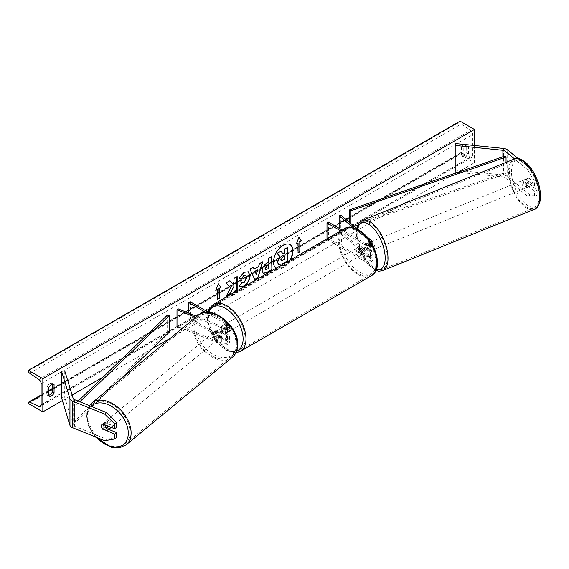 <?xml version="1.0" encoding="UTF-8"?>
<svg xmlns="http://www.w3.org/2000/svg" width="569" height="569" viewBox="0 0 569 569"><rect width="100%" height="100%" fill="white"/><g stroke="black" fill="none" stroke-linecap="round" stroke-linejoin="round"><path stroke-width="0.43" stroke-dasharray="2.85 2.13" d="M366.087 243.767A4.068 1.906 -112 0 0 365.959 243.809A4.068 1.906 -112 0 0 365.149 245.659A4.068 1.906 -112 0 0 366.087 249.087L370.476 252.707A2.852 1.643 180 0 1 370.995 253.646A2.852 1.643 180 0 1 369.231 255.168A2.852 1.643 180 0 1 366.13 254.812L360.376 251.491A4.068 2.347 60 0 1 360.063 246.306A4.068 2.347 60 0 1 360.376 246.171L366.13 249.492A2.852 1.643 0 0 0 369.231 249.848A2.852 1.643 0 0 0 370.995 248.333A2.852 1.643 0 0 0 370.476 247.387L366.087 243.767L367.752 243.091L372.14 246.711A4.886 2.817 0 0 1 373.029 248.333L373.029 245.844M340.795 230.879L364.693 244.677L364.693 250.324L358.932 247.003A4.068 2.347 -120 0 0 358.626 247.131A4.068 2.347 -120 0 0 358.932 252.316L364.693 255.645A4.886 2.817 180 0 0 370.014 256.249A4.886 2.817 180 0 0 373.029 253.646A4.886 2.817 180 0 0 372.14 252.031L367.752 248.411A4.068 1.906 68 0 1 366.82 244.983A4.068 1.906 68 0 1 367.631 243.134A4.068 1.906 68 0 1 367.752 243.091M366.351 236.291L359.039 230.26M340.81 215.224L340.81 231.839L372.14 257.679A4.886 2.817 0 0 1 373.029 259.293A4.886 2.817 0 0 1 370.014 261.904A4.886 2.817 0 0 1 364.693 261.292L326.997 239.528L328.434 238.696L366.13 260.46A2.852 1.643 0 0 0 369.231 260.815A2.852 1.643 0 0 0 370.995 259.293A2.852 1.643 0 0 0 370.476 258.354L339.138 232.515L340.81 231.839M364.693 250.324A4.886 2.817 0 0 0 370.014 250.936A4.886 2.817 0 0 0 373.029 248.333M364.693 244.677A4.886 2.817 0 0 0 372.176 244.272M342.232 230.047L366.13 243.845A2.852 1.643 0 0 0 369.231 244.201A2.852 1.643 0 0 0 370.995 242.686A2.852 1.643 0 0 0 370.476 241.74L353.797 227.991M339.138 228.261L339.138 232.515M328.434 222.081L328.434 238.696M326.997 238.845L326.997 239.528M360.376 246.171L358.932 247.003M360.376 251.491L358.932 252.316M366.087 249.087L367.752 248.411M534.497 196.205L537.164 195.124L530.159 195.11L527.491 196.184L534.497 196.205L534.497 191.326L526.09 184.399A4.068 1.906 68 0 1 525.159 180.97A4.068 1.906 68 0 1 525.969 179.121A4.068 1.906 68 0 1 526.09 179.086L528.757 178.005L537.164 184.932L537.164 180.053L534.497 181.134L534.497 186.013L537.164 184.932M534.497 191.326L537.164 190.252L528.757 183.318A4.068 1.906 68 0 1 527.826 179.889A4.068 1.906 68 0 1 528.637 178.047A4.068 1.906 68 0 1 528.757 178.005M527.491 196.184L505.009 177.649A3.258 1.878 0 0 0 504.646 177.393A3.258 1.878 0 0 0 502.911 176.874L458.038 172.307M526.09 179.086L534.497 186.013M534.497 181.134L527.491 169.605L514.575 158.95M530.159 195.11L507.676 176.568A6.508 3.763 0 0 0 506.943 176.07A6.508 3.763 0 0 0 503.473 175.024L455.762 170.167L455.2 172.016M527.491 169.605L530.159 168.524L518.224 158.68M455.762 143.587L455.762 170.167M537.164 190.252L537.164 195.124M530.159 168.524L537.164 180.053M526.09 184.399L528.757 183.318M108.736 429.41L104.611 427.739A4.068 2.724 50.5 0 1 103.273 424.545A4.068 2.724 50.5 0 1 104.02 422.753A4.068 2.724 50.5 0 1 104.611 422.426L116.609 427.276M104.611 427.739L103.01 429.054M104.746 440.719L106.609 439.183L74.496 426.202A3.258 1.878 180 0 1 74.062 425.989A3.258 1.878 180 0 1 73.159 424.986L64.745 397.439L61.544 397.767M106.609 439.183L116.609 437.469M64.745 370.86L64.745 397.439M104.611 422.426L102.74 423.962M216.647 335.361L222.92 337.894A2.852 1.643 0 0 0 225.872 338.007A2.852 1.643 0 0 0 227.401 336.549A2.852 1.643 0 0 0 226.569 335.383L220.815 332.061A4.068 2.347 60 0 1 220.502 326.876A4.068 2.347 60 0 1 220.815 326.748L226.569 330.07A2.852 1.643 180 0 1 227.401 331.229A2.852 1.643 180 0 1 225.872 332.694A2.852 1.643 180 0 1 222.92 332.581L216.647 330.041A4.068 2.724 -129.5 0 0 216.064 330.369A4.068 2.724 -129.5 0 0 215.317 332.161A4.068 2.724 -129.5 0 0 216.647 335.361L215.48 336.322A4.068 2.724 50.5 0 1 214.15 333.128A4.068 2.724 50.5 0 1 214.89 331.336A4.068 2.724 50.5 0 1 215.48 331.009L221.754 333.541A4.886 2.817 180 0 0 226.811 333.733A4.886 2.817 180 0 0 229.435 331.229A4.886 2.817 180 0 0 228.005 329.238L222.251 325.916A4.068 2.347 -120 0 0 221.946 326.044A4.068 2.347 -120 0 0 222.251 331.229L228.005 334.558L228.005 340.205A4.886 2.817 180 0 1 229.435 342.197A4.886 2.817 180 0 1 226.811 344.7A4.886 2.817 180 0 1 221.754 344.508L182.18 328.505M228.005 334.558A4.886 2.817 0 0 1 229.435 336.549A4.886 2.817 0 0 1 226.811 339.046A4.886 2.817 0 0 1 221.754 338.861L215.48 336.322M208.524 312.345L228.005 323.59A4.886 2.817 180 0 1 229.435 325.582A4.886 2.817 180 0 1 226.811 328.085A4.886 2.817 180 0 1 221.754 327.893L195.7 317.36M205.736 312.395L226.569 324.422A2.852 1.643 180 0 1 227.401 325.582A2.852 1.643 180 0 1 225.872 327.04A2.852 1.643 180 0 1 222.92 326.933L196.867 316.4M178.168 308.839L178.168 325.454L177.002 326.414M190.309 301.826L190.309 318.441L188.872 319.273L226.569 341.037A2.852 1.643 180 0 1 227.401 342.197A2.852 1.643 180 0 1 225.872 343.655A2.852 1.643 180 0 1 222.92 343.541L178.168 325.454M190.309 318.441L228.005 340.205M188.872 313.163L188.872 319.273M216.647 330.041L215.48 331.009M220.815 326.748L222.251 325.916M220.815 332.061L222.251 331.229M359.224 248.162A4.068 2.347 -120 0 0 357.19 247.963A4.068 2.347 -120 0 0 356.564 251.228A4.068 2.347 -120 0 0 359.224 254.812A4.068 2.347 -120 0 0 361.258 255.012A4.068 2.347 -120 0 0 361.884 251.754A4.068 2.347 -120 0 0 359.224 248.162M360.042 246.313L358.321 247.309A4.068 2.347 60 0 1 358.342 247.302A4.068 2.347 60 0 1 360.376 247.501A4.068 2.347 60 0 1 362.432 249.684L364.153 248.689A4.068 2.347 -120 0 1 364.153 253.34L362.432 254.336A4.068 2.347 60 0 1 362.41 254.35A4.068 2.347 60 0 1 360.376 254.144A4.068 2.347 60 0 1 358.321 251.96L360.042 250.965A4.068 2.347 -120 0 1 360.042 246.313L364.153 248.689M364.153 253.34L360.042 250.965M225.416 325.418A4.068 2.347 -120 0 0 223.382 325.219A4.068 2.347 -120 0 0 222.756 328.477A4.068 2.347 -120 0 0 225.416 332.061A4.068 2.347 -120 0 0 227.451 332.268A4.068 2.347 -120 0 0 228.077 329.003A4.068 2.347 -120 0 0 225.416 325.418M220.488 331.542A4.068 2.347 -120 0 1 220.488 326.891L222.209 325.895A4.068 2.347 60 0 1 222.23 325.881A4.068 2.347 60 0 1 224.264 326.08A4.068 2.347 60 0 1 226.32 328.263L224.591 329.259A4.068 2.347 -120 0 1 224.591 333.911L226.32 332.915A4.068 2.347 60 0 1 226.298 332.929A4.068 2.347 60 0 1 224.264 332.73A4.068 2.347 60 0 1 222.209 330.546L220.488 331.542L224.591 333.911M221.946 326.044L220.502 326.876L224.591 329.259M362.432 249.684L358.321 247.309L357.19 247.963M358.321 251.96L362.432 254.336L361.258 255.012M222.209 330.546L226.32 332.915M226.32 328.263L222.209 325.895M226.853 331.229A4.068 2.347 -120 0 0 228.887 331.435A4.068 2.347 -120 0 0 229.513 328.171A4.068 2.347 -120 0 0 226.853 324.586A4.068 2.347 -120 0 0 224.819 324.387A4.068 2.347 -120 0 0 224.2 327.644A4.068 2.347 -120 0 0 226.853 331.229M357.787 248.994A4.068 2.347 60 0 1 360.44 252.579A4.068 2.347 60 0 1 359.821 255.844A4.068 2.347 60 0 1 357.787 255.645A4.068 2.347 60 0 1 355.127 252.053A4.068 2.347 60 0 1 355.746 248.795A4.068 2.347 60 0 1 357.787 248.994M357.787 273.355A25.761 14.872 60 0 1 340.959 250.652A25.761 14.872 60 0 1 344.906 230.011A25.761 14.872 60 0 1 357.787 231.284A25.761 14.872 60 0 1 374.615 253.987A25.761 14.872 60 0 1 370.661 274.628A25.761 14.872 60 0 1 357.787 273.355M226.853 306.876A25.761 14.872 -120 0 0 213.98 305.603A25.761 14.872 -120 0 0 210.025 326.243A25.761 14.872 -120 0 0 226.853 348.939A25.761 14.872 -120 0 0 239.734 350.219A25.761 14.872 -120 0 0 243.681 329.579A25.761 14.872 -120 0 0 226.853 306.876M523.494 181.646A4.068 1.906 -112 0 0 524.853 185.793A4.068 1.906 -112 0 0 527.349 187.343A4.068 1.906 -112 0 0 528.16 185.494A4.068 1.906 -112 0 0 526.802 181.347A4.068 1.906 -112 0 0 524.305 179.797A4.068 1.906 -112 0 0 523.494 181.646M525.493 179.327L528.494 178.118A4.068 1.906 -112 0 0 527.826 179.889A4.068 1.906 -112 0 0 528.494 182.77L531.83 185.515A4.068 1.906 -112 0 0 532.492 183.744A4.068 1.906 -112 0 0 531.83 180.864L528.829 182.08A4.068 1.906 -112 0 0 525.635 179.256A4.068 1.906 -112 0 0 525.493 179.327L528.829 182.08M528.494 178.118L531.83 180.864M525.493 183.979A4.068 1.906 -112 0 0 528.686 186.803A4.068 1.906 -112 0 0 528.829 186.732L525.493 183.979L528.494 182.77M531.83 185.515L528.829 186.732M368.484 244.307A4.068 1.906 -112 0 0 369.85 248.454A4.068 1.906 -112 0 0 372.346 250.004A4.068 1.906 -112 0 0 373.15 248.155A4.068 1.906 -112 0 0 371.792 244.016A4.068 1.906 -112 0 0 369.295 242.458A4.068 1.906 -112 0 0 368.484 244.307M367.816 243.07L371.152 245.822A4.068 1.906 -112 0 0 367.958 242.999A4.068 1.906 -112 0 0 367.816 243.07L365.817 243.881A4.068 1.906 -112 0 0 365.149 245.659A4.068 1.906 -112 0 0 365.817 248.532L367.816 247.721A4.068 1.906 -112 0 0 371.009 250.545A4.068 1.906 -112 0 0 371.152 250.474L367.816 247.721M371.152 245.822L369.153 246.626A4.068 1.906 -112 0 1 369.822 249.507A4.068 1.906 -112 0 1 369.153 251.278L371.152 250.474M365.817 243.881L369.153 246.626M369.153 251.278L365.817 248.532M374.822 247.487A4.068 1.906 -112 0 0 373.456 243.34A4.068 1.906 -112 0 0 370.96 241.789A4.068 1.906 -112 0 0 370.149 243.632A4.068 1.906 -112 0 0 371.514 247.778A4.068 1.906 -112 0 0 374.011 249.329A4.068 1.906 -112 0 0 374.822 247.487M521.823 182.322A4.068 1.906 68 0 1 522.634 180.473A4.068 1.906 68 0 1 525.13 182.023A4.068 1.906 68 0 1 526.496 186.17A4.068 1.906 68 0 1 525.685 188.019A4.068 1.906 68 0 1 523.188 186.461A4.068 1.906 68 0 1 521.823 182.322M538.935 196.426A25.761 12.063 68 0 1 533.814 208.126A25.761 12.063 68 0 1 518.01 198.297A25.761 12.063 68 0 1 509.383 172.058A25.761 12.063 68 0 1 514.504 160.358A25.761 12.063 68 0 1 530.308 170.188A25.761 12.063 68 0 1 538.935 196.426M357.709 233.375A25.761 12.063 -112 0 0 366.336 259.613A25.761 12.063 -112 0 0 382.14 269.443A25.761 12.063 -112 0 0 387.261 257.743A25.761 12.063 -112 0 0 378.634 231.505A25.761 12.063 -112 0 0 362.83 221.675A25.761 12.063 -112 0 0 357.709 233.375M289.948 244.521A13.727 7.923 120 0 0 289.806 244.435A13.727 7.923 120 0 0 282.942 245.118A13.727 7.923 120 0 0 273.974 257.209A13.727 7.923 120 0 0 276.079 268.205A13.727 7.923 120 0 0 282.942 267.53A13.727 7.923 120 0 0 289.77 260.339M276.114 268.219A13.727 7.923 120 0 0 276.363 268.376A13.727 7.923 120 0 0 283.227 267.693A13.727 7.923 120 0 0 290.339 260.012M474.468 145.486L474.468 162.691L460.079 154.384L460.079 153.687A1.828 1.06 60 0 1 460.456 152.848A1.828 1.06 60 0 1 461.26 152.876L470.52 157.243A3.457 1.999 -120 0 0 472.028 157.293A3.457 1.999 -120 0 0 472.739 155.714L472.739 134.448A3.457 1.999 -120 0 0 470.52 130.351L461.26 124.021A1.828 1.06 60 0 1 460.079 121.851L460.079 121.154M62.405 400.59L72.114 394.986M102.996 377.155L152.001 348.868M170.302 338.299L457.469 172.507M457.846 172.286L474.468 162.691M468.422 153.886L468.422 145.244A5.085 2.937 120 0 0 468.379 145.216A5.085 2.937 120 0 0 465.833 145.472A5.085 2.937 120 0 0 463.244 148.239L463.244 156.873A5.085 2.937 120 0 0 463.294 156.902A5.085 2.937 120 0 0 468.422 153.886L466.701 152.89L466.701 144.249A5.085 2.937 120 0 0 466.651 144.22A5.085 2.937 120 0 0 464.112 144.476A5.085 2.937 120 0 0 461.516 147.243L463.244 148.239M48.877 395.263A5.085 2.937 -60 0 1 47.199 395.135A5.085 2.937 -60 0 1 47.156 395.114L47.156 386.472A5.085 2.937 -60 0 1 49.745 383.705A5.085 2.937 -60 0 1 52.284 383.456A5.085 2.937 -60 0 1 52.334 383.478L52.334 384.324M47.156 386.472L48.877 387.468M461.516 147.243L461.516 155.878A5.085 2.937 120 0 0 461.566 155.906A5.085 2.937 120 0 0 466.701 152.89M28.45 403.585L460.079 154.384M466.701 144.249L468.422 145.244M461.516 155.878L463.244 156.873M47.156 395.114L48.877 396.109M52.334 383.478L53.97 384.424M280.681 251.199L283.106 253.838M287.608 247.202L287.608 260.524L282.153 263.667L278.703 264.571M297.786 242.764L297.786 252.736M298.874 237.408L296.349 243.93M296.058 243.76L296.513 243.504M215.943 290.019L218.368 283.775M217.216 289.287L217.507 299.415M229.826 280.78L225.801 282.772L230.594 287.914M230.31 287.75L226.234 296.143M236.882 276.705L233.695 278.213L233.98 281.819M233.695 281.655L232.529 283.824M233.695 286.115L233.98 291.669M225.95 295.98L226.49 295.667M263.091 273.205L261.889 270.524C262.11 267.231 263.76 264.685 266.84 262.878L268.703 262.131M268.419 261.968L268.703 258.333M268.419 258.17L271.897 256.491M265.623 269.578L268.419 268.369L268.419 264.855M239.065 278.12L243.838 272.096L248.205 271.719M239.62 286.634L239.108 286.207M238.824 286.043L241.512 282.672M245.73 275.41L246.484 277.516L243.738 282.615L241.484 282.708M253.909 268.902L258.653 266.498M258.369 266.328L259.464 263.667M259.172 263.504L262.757 261.768M262.465 261.605L262.345 262.003M254.542 279.479L249.962 269.158M249.67 268.988L253.361 267.195M256.093 274.244L257.387 269.742M284.408 256.306L282.302 257.188L280.588 259.763L281.086 260.723M110.934 427.276A4.068 2.724 -129.5 0 0 111.111 426.273A4.068 2.724 -129.5 0 0 108.892 422.248A4.068 2.724 -129.5 0 0 105.187 421.785A4.068 2.724 -129.5 0 0 104.447 423.578A4.068 2.724 -129.5 0 0 106.666 427.611A4.068 2.724 -129.5 0 0 110.365 428.066M107.121 430.719L109.227 428.983L104.461 427.063A4.068 2.724 -129.5 0 0 109.227 428.983M104.461 427.063L102.363 428.791M102.363 424.14L104.461 422.411L109.227 424.332A4.068 2.724 -129.5 0 0 104.461 422.411M109.227 424.332L107.392 425.847M212.984 334.088A4.068 2.724 -129.5 0 0 215.203 338.114A4.068 2.724 -129.5 0 0 218.901 338.576A4.068 2.724 -129.5 0 0 219.648 336.784A4.068 2.724 -129.5 0 0 217.429 332.751A4.068 2.724 -129.5 0 0 213.724 332.296A4.068 2.724 -129.5 0 0 212.984 334.088M214.869 331.378L219.627 333.299A4.068 2.724 -129.5 0 0 214.869 331.378L216.27 330.219A4.068 2.724 -129.5 0 0 216.064 330.369A4.068 2.724 -129.5 0 0 215.317 332.161A4.068 2.724 -129.5 0 0 216.27 334.871L214.869 336.03A4.068 2.724 -129.5 0 0 219.627 337.95L214.869 336.03M218.901 338.576L221.234 336.649A4.068 2.724 -129.5 0 1 221.028 336.798L219.627 337.95M221.234 336.649A4.068 2.724 -129.5 0 0 221.981 334.857A4.068 2.724 -129.5 0 0 221.028 332.147L219.627 333.299M216.27 330.219L221.028 332.147M221.028 336.798L216.27 334.871M211.817 335.049A4.068 2.724 -129.5 0 0 214.036 339.081A4.068 2.724 -129.5 0 0 217.735 339.537A4.068 2.724 -129.5 0 0 218.482 337.744A4.068 2.724 -129.5 0 0 216.263 333.719A4.068 2.724 -129.5 0 0 212.557 333.256A4.068 2.724 -129.5 0 0 211.817 335.049M112.278 425.313A4.068 2.724 50.5 0 1 111.531 427.106A4.068 2.724 50.5 0 1 107.833 426.65A4.068 2.724 50.5 0 1 105.614 422.618A4.068 2.724 50.5 0 1 106.353 420.825A4.068 2.724 50.5 0 1 110.059 421.288A4.068 2.724 50.5 0 1 112.278 425.313M130.045 432.497A25.761 17.226 50.5 0 1 125.329 443.841A25.761 17.226 50.5 0 1 101.894 440.939A25.761 17.226 50.5 0 1 87.846 415.434A25.761 17.226 50.5 0 1 92.555 404.09A25.761 17.226 50.5 0 1 115.998 406.991A25.761 17.226 50.5 0 1 130.045 432.497M236.249 344.928A25.761 17.226 -129.5 0 0 222.202 319.422A25.761 17.226 -129.5 0 0 198.759 316.52A25.761 17.226 -129.5 0 0 194.043 327.865A25.761 17.226 -129.5 0 0 208.098 353.37A25.761 17.226 -129.5 0 0 231.533 356.272A25.761 17.226 -129.5 0 0 236.249 344.928M505.009 177.649L505.009 156.048L505.009 172.663L349.693 226.419L349.693 222.557M350.739 223.418L350.739 227.429L349.693 226.419M506.054 162.371L506.054 173.673L357.794 224.99M354.167 226.242L350.739 227.429M505.009 172.663L506.054 173.673M167.613 314.927L167.613 331.542L74.496 421.216L76.246 421.821L119.326 380.334M74.496 421.216L74.496 404.602L78.145 401.095M169.356 332.147L167.613 331.542M74.496 404.602L76.246 405.206L79.816 401.764M76.246 405.206L76.246 421.821M372.14 252.031L372.14 257.679M372.14 241.064L372.14 246.711M366.13 243.845L366.13 249.492M370.476 241.74L370.476 247.387M370.476 252.707L370.476 258.354M366.13 254.812L366.13 260.46M364.693 255.645L364.693 261.292M503.473 148.438L503.473 175.024M502.911 156.774L502.911 176.874M507.676 149.988L507.676 176.568M74.496 399.616L74.496 426.202M73.159 398.407L73.159 424.986M221.754 338.861L221.754 344.508M221.754 327.893L221.754 333.541M228.005 323.59L228.005 329.238M222.92 326.933L222.92 332.581M226.569 324.422L226.569 330.07M222.92 337.894L222.92 343.541M226.569 335.383L226.569 341.037M359.224 231.057A25.029 14.453 60 0 1 376.92 261.704A25.029 14.453 60 0 1 359.224 271.925A25.029 14.453 60 0 1 341.528 241.27A25.029 14.453 60 0 1 359.224 231.057M344.252 228.88A27.063 15.626 -120 0 0 340.106 250.566A27.063 15.626 -120 0 0 357.787 274.414A27.063 15.626 -120 0 0 371.315 275.752M240.388 351.343A27.063 15.626 60 0 1 226.853 350.006A27.063 15.626 60 0 1 209.179 326.158A27.063 15.626 60 0 1 213.325 304.472M208.709 312.353A25.029 14.453 -120 0 0 225.416 349.174A25.029 14.453 -120 0 0 236.661 351.016M511.474 171.731A25.029 11.721 68 0 1 525.827 163.132A25.029 11.721 68 0 1 540.18 195.409A25.029 11.721 68 0 1 525.827 204.001A25.029 11.721 68 0 1 511.474 171.731M514.02 159.156A27.063 12.674 -112 0 0 508.636 171.447A27.063 12.674 -112 0 0 517.698 199.008A27.063 12.674 -112 0 0 534.305 209.335M382.631 270.645A27.063 12.674 68 0 1 366.023 260.325A27.063 12.674 68 0 1 356.962 232.764A27.063 12.674 68 0 1 362.346 220.473M357.154 228.71A25.029 11.721 -112 0 0 356.464 234.4A25.029 11.721 -112 0 0 376.315 269.642M41.11 404.915L472.739 155.714M41.11 383.648L472.739 134.448M28.45 402.888L460.079 153.687M28.45 371.052L460.079 121.851M29.624 373.221L461.26 124.021M38.891 379.551L470.52 130.351M41.103 405.164L470.52 157.243M41.11 395.448L48.877 390.96M52.334 388.968L461.26 152.876M96.431 437.362A25.029 16.736 50.5 0 1 87.277 416.643A25.029 16.736 50.5 0 1 91.083 406.323M91.73 403.087A27.063 18.101 -129.5 0 0 86.78 415.007A27.063 18.101 -129.5 0 0 101.538 441.793A27.063 18.101 -129.5 0 0 126.162 444.844M232.365 357.275A27.063 18.101 50.5 0 1 207.742 354.231A27.063 18.101 50.5 0 1 192.983 327.438A27.063 18.101 50.5 0 1 197.934 315.518M195.814 327.147A25.029 16.736 -129.5 0 0 216.312 355.867A25.029 16.736 -129.5 0 0 236.818 343.726A25.029 16.736 -129.5 0 0 216.312 314.998A25.029 16.736 -129.5 0 0 195.814 327.147M365.959 243.809L367.631 243.134M370.995 248.333L370.995 242.686M370.995 253.646L370.995 259.293M373.029 253.646L373.029 259.293M360.063 246.306L358.626 247.131M525.969 179.121L528.637 178.047M104.02 422.753L105.187 421.785M229.435 325.582L229.435 331.229M227.401 331.229L227.401 325.582M227.401 336.549L227.401 342.197M229.435 336.549L229.435 342.197M213.724 332.296L214.89 331.336M207.87 311.961L207.443 321.869L210.879 332.915L217.443 342.993L225.836 350.106L235.929 352.737M227.451 332.268L226.298 332.929M223.382 325.219L222.23 325.881M228.887 331.435L359.821 255.844M213.98 305.603L344.906 230.011M239.734 350.219L370.661 274.628M224.819 324.387L355.746 248.795M356.656 228.297L356.094 233.724L362.204 256L368.662 265.182L375.967 270.467M524.305 179.797L525.635 179.256M528.686 186.803L527.349 187.343M369.295 242.458L367.958 242.999M372.346 250.004L371.009 250.545M370.96 241.789L522.634 180.473M382.14 269.443L533.814 208.126M362.83 221.675L514.504 160.358M374.011 249.329L525.685 188.019M472.028 157.293L40.392 406.494M460.456 152.848L52.334 388.478M48.877 390.469L41.11 394.957M466.651 144.22L468.379 145.216M463.294 156.902L461.566 155.906M47.199 395.135L48.927 396.138M52.284 383.456L54.012 384.452M89.361 405.626L86.41 415.676L88.771 426.579L95.315 436.907M217.735 339.537L111.531 427.106M198.759 316.52L92.555 404.09M231.533 356.272L125.329 443.841M212.557 333.256L106.353 420.825"/><path stroke-width="0.85" d="M372.176 244.272A4.886 2.817 0 0 0 373.029 242.686A4.886 2.817 0 0 0 372.14 241.064L366.351 236.291M359.039 230.26L340.81 215.224L339.138 215.9L339.138 228.261M353.797 227.991L339.138 215.9M326.997 238.845L326.997 222.913L328.434 222.081L342.232 230.047M326.997 222.913L340.795 230.879M514.575 158.95L505.009 151.062A3.258 1.878 0 0 0 504.646 150.813A3.258 1.878 0 0 0 502.911 150.294L455.2 145.436L455.2 172.016L458.038 172.307M518.224 158.68L507.676 149.988A6.508 3.763 0 0 0 506.943 149.483A6.508 3.763 0 0 0 503.473 148.438L455.762 143.587L455.2 145.436M102.74 429.282A4.068 2.724 50.5 0 1 101.41 426.081A4.068 2.724 50.5 0 1 102.157 424.289A4.068 2.724 50.5 0 1 102.74 423.962L114.746 428.813L114.746 423.941L116.609 422.397L106.609 412.596L74.496 399.616A3.258 1.878 180 0 1 74.062 399.41A3.258 1.878 180 0 1 73.159 398.407L64.745 370.86L61.544 371.187L61.544 397.767L69.951 425.313A6.508 3.763 180 0 0 71.765 427.319A6.508 3.763 180 0 0 72.633 427.739L104.746 440.719L114.746 439.012L114.746 434.133L103.01 429.054M116.609 422.397L116.609 427.276L114.746 428.813M114.746 439.012L116.609 437.469L116.609 432.589L108.736 429.41M106.609 412.596L104.746 414.14L72.633 401.159A6.508 3.763 180 0 1 71.765 400.74A6.508 3.763 180 0 1 69.951 398.734L61.544 371.187M116.609 432.589L114.746 434.133M104.746 414.14L114.746 423.941M182.18 328.505L177.002 326.414L177.002 309.799L195.7 317.36M196.867 316.4L178.168 308.839L177.002 309.799M208.524 312.345L190.309 301.826L188.872 302.658L205.736 312.395M188.872 302.658L188.872 313.163M289.77 260.339A13.727 7.923 120 0 0 289.948 244.521M290.339 260.012A13.727 7.923 120 0 0 290.09 244.599A13.727 7.923 120 0 0 283.227 245.282A13.727 7.923 120 0 0 274.329 257.145A13.727 7.923 120 0 0 276.114 268.219M42.839 378.662L42.839 411.892L28.45 403.585L28.45 402.888A1.828 1.06 60 0 1 28.827 402.048A1.828 1.06 60 0 1 29.624 402.077L38.891 406.444A3.457 1.999 -120 0 0 40.392 406.494A3.457 1.999 -120 0 0 41.11 404.915L41.11 383.648A3.457 1.999 -120 0 0 38.891 379.551L29.624 373.221A1.828 1.06 60 0 1 28.45 371.052L28.45 370.355L42.839 378.662L474.468 129.462L474.468 145.486M42.839 411.892L62.405 400.59M72.114 394.986L102.996 377.155M152.001 348.868L170.302 338.299M457.469 172.507L457.846 172.286M241.512 282.672L244.023 282.779L246.768 277.679L245.879 275.481L244.023 275.681L241.427 278.789L239.023 278.205L244.122 272.259L248.354 271.797L250.061 275.745C249.777 280.147 247.757 283.618 243.994 286.157L239.762 286.726L239.108 286.207L241.747 282.857M262.174 270.723L262.174 270.688C262.394 267.402 264.044 264.848 267.124 263.042L268.703 262.131L268.703 258.333L271.897 256.491L271.897 269.784L266.961 272.629L263.234 273.298L262.174 270.723M230.594 287.914L226.234 296.143L230.018 293.96L233.98 286.278L233.98 291.669L237.173 289.834L237.173 276.541L233.98 278.383L233.98 281.819L232.813 283.995L229.919 280.723L226.085 282.935L230.594 287.914M54.062 384.48L54.062 393.115A5.085 2.937 -60 0 1 48.927 396.138A5.085 2.937 -60 0 1 48.877 396.109L48.877 387.468A5.085 2.937 -60 0 1 51.473 384.701A5.085 2.937 -60 0 1 54.012 384.452A5.085 2.937 -60 0 1 54.062 384.48L53.97 384.424M299.799 241.939L301.527 240.936L298.938 237.252L296.349 243.93L298.078 242.935L298.078 252.899L299.799 251.903L299.799 241.939L299.799 251.903M215.779 290.446L218.368 283.775L220.957 287.459L219.229 288.455L219.229 298.419L217.507 299.415L217.507 289.45L215.779 290.446M254.194 269.073L258.653 266.498L259.464 263.667L262.757 261.768L257.885 277.885L254.834 279.649L249.962 269.158L253.361 267.195L254.194 269.073L253.191 267.295M52.334 384.324L52.334 392.119A5.085 2.937 -60 0 1 48.877 395.263M28.45 370.355L460.079 121.154L474.468 129.462M52.334 392.119L54.062 393.115M278.419 264.407L277.373 261.847L279.742 256.384L276.996 253.326L280.972 251.363L283.298 254.059L284.692 253.248L284.692 249.215L287.893 247.366L287.893 260.687L282.437 263.838L278.654 264.542L277.658 262.01L280.033 256.548L277.281 253.497M280.972 251.363L276.996 253.326M283.106 253.838L284.408 253.084L284.408 249.051L287.893 247.366M299.514 251.74L298.078 252.565M296.513 243.504L298.078 242.935M299.514 241.768L301.527 240.936M301.243 240.772L298.874 237.408M218.304 283.931L220.957 287.459M220.672 287.288L219.229 288.455M218.944 288.284L219.229 298.419M217.507 299.088L218.944 298.256M215.943 290.019L217.507 289.45M229.826 280.78L232.813 283.995M233.98 291.342L237.173 289.834M236.882 289.664L236.882 276.705M226.49 295.667L229.734 293.796L233.98 286.278M271.605 256.662L271.897 269.784M271.605 269.621L266.676 272.466L263.091 273.205M268.703 265.019L267.188 265.894L265.367 268.675L265.751 269.685L268.703 268.532L268.419 264.855L266.904 265.723L265.076 268.511L265.623 269.578M248.205 271.719L249.77 275.581C249.492 279.984 247.472 283.454 243.703 285.994L239.62 286.634M245.73 275.41L243.738 275.51L241.427 278.789M241.142 278.625L239.065 278.12M262.345 262.003L257.885 277.885M257.601 277.715L254.706 279.386M257.672 269.912L254.82 271.228L256.384 274.414L257.672 269.912L255.111 271.392L256.384 274.414M280.873 259.926L281.221 260.83L284.692 259.336L284.692 256.142L282.587 257.359L280.873 259.926M281.086 260.723L284.692 259.336M284.408 259.172L284.408 256.306M107.335 430.569A4.068 2.724 -129.5 0 0 108.074 428.777A4.068 2.724 -129.5 0 0 107.121 426.067L102.363 424.14A4.068 2.724 -129.5 0 0 102.157 424.289A4.068 2.724 -129.5 0 0 101.41 426.081A4.068 2.724 -129.5 0 0 102.363 428.791L107.121 430.719A4.068 2.724 -129.5 0 0 107.335 430.569L110.365 428.066A4.068 2.724 -129.5 0 0 110.934 427.276M505.009 151.062L505.009 156.048L349.693 209.812L349.693 222.557M505.009 156.048L506.054 157.058L350.739 210.815L350.739 223.418M350.739 210.815L349.693 209.812M357.794 224.99L354.167 226.242M506.054 157.058L506.054 162.371M78.145 401.095L167.613 314.927L169.356 315.532L169.356 332.147L119.326 380.334M79.816 401.764L169.356 315.532M502.911 150.294L502.911 156.774M72.633 401.159L72.633 427.739M69.951 398.734L69.951 425.313M371.315 275.752A27.063 15.626 -120 0 0 375.462 254.073A27.063 15.626 -120 0 0 357.787 230.225A27.063 15.626 -120 0 0 344.252 228.88L213.325 304.472A27.063 15.626 60 0 1 226.853 305.816A27.063 15.626 60 0 1 244.535 329.657A27.063 15.626 60 0 1 240.388 351.343L371.315 275.752C384.466 268.924 374.879 238.653 358.804 230.125C351.614 226.96 346.763 226.547 344.252 228.88M236.661 351.016A25.029 14.453 -120 0 0 242.074 331.464A25.029 14.453 -120 0 0 225.416 308.306A25.029 14.453 -120 0 0 208.709 312.353M539.682 197.045A27.063 12.674 -112 0 0 530.621 169.477A27.063 12.674 -112 0 0 514.02 159.156C520.927 157.777 520.599 159.683 523.992 161.127C527.463 163.588 530.621 167.229 533.466 172.058C538.018 180.074 540.379 188.083 540.55 196.077C541.247 200.324 537.741 209.129 534.305 209.335A27.063 12.674 -112 0 0 539.682 197.045M514.02 159.156L362.346 220.473A27.063 12.674 68 0 1 378.947 230.794A27.063 12.674 68 0 1 388.008 258.354A27.063 12.674 68 0 1 382.631 270.645L534.305 209.335M376.315 269.642A25.029 11.721 -112 0 0 385.177 258.07A25.029 11.721 -112 0 0 373.044 227.877A25.029 11.721 -112 0 0 357.154 228.71M38.891 406.444L41.103 405.164M29.624 402.077L41.11 395.448M48.877 390.96L52.334 388.968M91.083 406.323A25.029 16.736 50.5 0 1 114.02 407.987A25.029 16.736 50.5 0 1 128.281 433.215A25.029 16.736 50.5 0 1 117.463 446.857A25.029 16.736 50.5 0 1 96.431 437.362M126.162 444.844A27.063 18.101 -129.5 0 0 131.112 432.931A27.063 18.101 -129.5 0 0 116.353 406.138A27.063 18.101 -129.5 0 0 91.73 403.087L197.934 315.518A27.063 18.101 50.5 0 1 222.557 318.569A27.063 18.101 50.5 0 1 237.316 345.362A27.063 18.101 50.5 0 1 232.365 357.275L126.162 444.844L119.348 447.846L111.183 447.298L95.315 436.907M373.029 245.844L373.029 242.686M235.929 352.737L240.388 351.343M207.87 311.961L213.325 304.472M362.346 220.473L359.224 222.763L356.656 228.297M375.967 270.467L378.819 271.164L382.631 270.645M52.334 388.478L48.877 390.469M41.11 394.957L28.827 402.048M197.934 315.518C210.8 303.697 238.639 325.176 237.686 344.686C237.657 350.042 235.886 354.238 232.365 357.275M89.361 405.626L91.73 403.087"/></g></svg>
